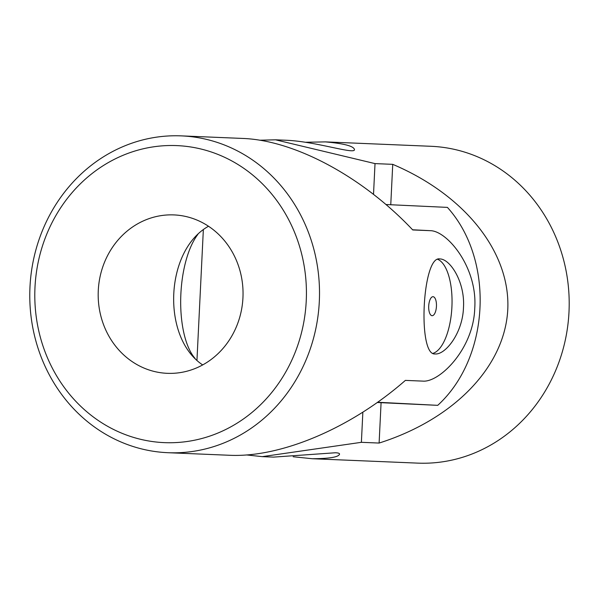 <?xml version="1.0" encoding="UTF-8"?>
<svg xmlns="http://www.w3.org/2000/svg" width="599" height="599" viewBox="0 0 599 599"><rect width="100%" height="100%" fill="white"/><g stroke="black" fill="none" stroke-linecap="round" stroke-linejoin="round"><path stroke-width="0.9" d="M385.951 204.521L447.408 207.389C494.752 259.741 490.109 357.513 437.727 405.343L381.084 402.678L379.107 443.058L361.384 442.317L262.272 456.64L246.518 454.941M381.084 402.678L377.243 402.513M379.107 443.058C454.094 419.322 504.89 366.573 507.78 309.436C510.475 252.291 465.064 195.012 392.734 164.343L375.019 163.602L275.495 139.807L286.771 140.278C316.624 141.611 355.462 154.849 354.443 149.525C353.739 146.111 344.066 143.565 325.422 141.888L305.827 142.255M390.765 204.723L392.734 164.343M262.272 456.64L273.548 457.112L335.5 452.754C338.225 452.889 339.573 453.346 339.551 454.124C338.667 457.104 329.547 458.639 312.199 458.722L417.72 463.124A158.555 144.846 -87.6 0 0 569.05 310.746A158.555 144.846 -87.6 0 0 430.943 146.291L325.422 141.888M259.719 140.218L275.495 139.807M312.199 458.722L293.151 456.745M377.602 402.258A354.743 1.131 -177.2 0 1 437.727 405.343M196.959 360.246L203.346 229.761M195.042 358.389A69.364 28.213 -87.1 0 1 180.883 293.772A69.364 28.213 -87.1 0 1 197.827 234.464M437.457 259.225A47.568 19.348 -87.1 0 1 451.908 307.002A47.568 19.348 -87.1 0 1 432.718 353.425M433.04 296.7A9.517 3.871 -87.1 0 1 433.055 296.7A9.517 3.871 -87.1 0 1 436.439 306.374A9.517 3.871 -87.1 0 1 432.111 315.703A9.517 3.871 -87.1 0 1 432.096 315.703A9.517 3.871 -87.1 0 1 428.712 306.022A9.517 3.871 -87.1 0 1 433.04 296.7M163.355 442.586A148.642 135.793 92.4 0 1 56.793 213.978A148.642 135.793 92.4 0 1 291.698 225.801A148.642 135.793 92.4 0 1 163.355 442.586M166.739 373.304A79.278 72.419 92.4 0 1 98.266 290.792A79.278 72.419 92.4 0 1 173.92 214.914A79.278 72.419 92.4 0 1 238.791 266.772A79.278 72.419 92.4 0 1 219.189 352.519A79.278 72.419 92.4 0 1 167.308 373.327A79.278 72.419 92.4 0 1 166.739 373.304M181.25 135.876L242.468 138.429C294.566 140.196 362.552 176.735 412.748 229.949L430.464 230.682C447.109 230.922 477.62 267.169 474.752 308.171C473.592 348.992 439.636 382.334 423.111 381.129L405.388 380.387C351.029 428.06 281.043 457.808 229.245 455.262L168.034 452.709A158.555 144.846 92.4 0 1 166.896 452.657A158.555 144.846 92.4 0 1 29.95 287.632A158.555 144.846 92.4 0 1 181.25 135.876A158.555 144.846 92.4 0 1 319.364 300.331A158.555 144.846 92.4 0 1 168.034 452.709M430.576 230.69L412.599 229.784L430.576 230.69M435.166 353.957C445.394 354.915 462.668 333.141 463.476 307.616C465.168 282.092 450.156 258.94 439.876 258.94C422.295 255.069 417.368 356.016 435.099 353.949L435.166 353.957M202.679 364.933C161.213 337.387 165.077 250.352 208.512 226.257M361.384 442.317L362.859 412.179M373.514 194.361L375.019 163.602"/></g></svg>

